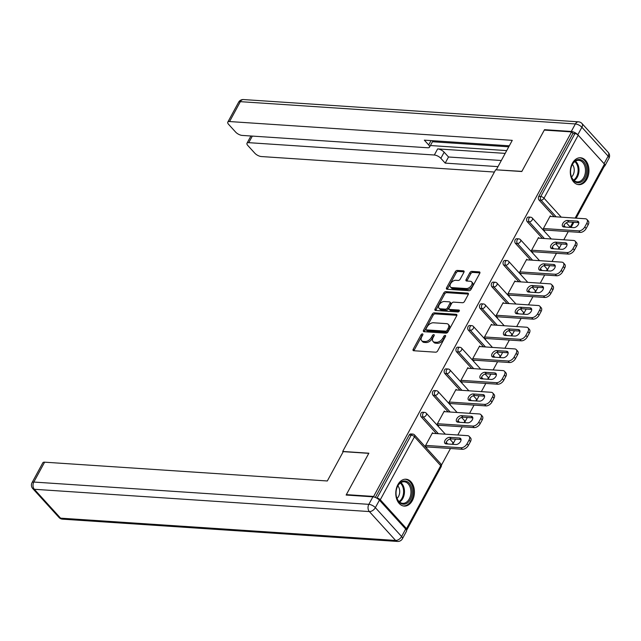 <?xml version="1.0" encoding="UTF-8"?>
<svg xmlns="http://www.w3.org/2000/svg" width="641" height="641" viewBox="0 0 641 641"><rect width="100%" height="100%" fill="white"/><g stroke="black" fill="none" stroke-linecap="round" stroke-linejoin="round"><path stroke-width="0.96" d="M422.435 333.889A1.186 0.713 -42.3 0 0 421.065 334.786L413.189 349.281A1.699 1.018 -42.3 0 0 413.157 350.507A1.699 1.018 -42.3 0 0 413.669 350.731L435.68 352.197A1.699 1.018 -42.3 0 0 437.643 350.907L445.511 336.413A1.186 0.713 -42.3 0 0 445.535 335.555A1.186 0.713 -42.3 0 0 445.175 335.395A1.186 0.713 -42.3 0 0 443.804 336.293L442.787 338.176A5.424 3.261 -42.3 0 1 436.497 342.278L434.67 342.158A5.424 3.261 -42.3 0 1 433.028 341.437A5.424 3.261 -42.3 0 1 433.124 337.535L434.141 335.652A1.186 0.713 -42.3 0 0 434.165 334.802A1.186 0.713 -42.3 0 0 433.805 334.642A1.186 0.713 -42.3 0 0 432.435 335.539L431.417 337.414A5.424 3.261 -42.3 0 1 425.135 341.525L423.3 341.405A5.424 3.261 -42.3 0 1 421.658 340.683A5.424 3.261 -42.3 0 1 421.754 336.773L422.78 334.898A1.186 0.713 -42.3 0 0 422.796 334.041A1.186 0.713 -42.3 0 0 422.435 333.889M422.659 335.115A1.186 0.713 -42.3 0 0 421.994 335.804L414.118 350.306A1.699 1.018 -42.3 0 0 413.942 350.747M445.399 336.629A1.186 0.713 -42.3 0 0 444.726 337.318L443.708 339.193L442.787 338.176M434.029 335.868A1.186 0.713 -42.3 0 0 433.364 336.557L432.338 338.44L431.417 337.414M572.397 163.255A13.469 9.303 93.8 0 0 571.027 177.012A13.469 9.303 93.8 0 0 578.735 184.648A13.469 9.303 93.8 0 0 586.868 179.168A13.469 9.303 93.8 0 0 588.238 165.41A13.469 9.303 93.8 0 0 580.522 157.774A13.469 9.303 93.8 0 0 572.397 163.255M397.869 484.692A13.469 9.303 93.8 0 0 396.499 498.45A13.469 9.303 93.8 0 0 404.207 506.086A13.469 9.303 93.8 0 0 412.339 500.613A13.469 9.303 93.8 0 0 413.709 486.848A13.469 9.303 93.8 0 0 405.993 479.212A13.469 9.303 93.8 0 0 397.869 484.692M463.932 272.273A1.699 1.018 -42.3 0 0 463.964 271.055A1.699 1.018 -42.3 0 0 463.451 270.831L457.281 270.422A1.699 1.018 -42.3 0 0 455.318 271.704L446.569 287.801A1.699 1.018 -42.3 0 0 446.537 289.027A1.699 1.018 -42.3 0 0 447.057 289.251L469.06 290.718A1.699 1.018 -42.3 0 0 471.023 289.428L479.764 273.33A1.699 1.018 -42.3 0 0 479.797 272.105A1.699 1.018 -42.3 0 0 479.284 271.88L471.824 271.383A1.699 1.018 -42.3 0 0 469.861 272.665L466.119 279.564A1.699 1.018 -42.3 0 0 466.087 280.782A1.699 1.018 -42.3 0 0 466.6 281.006L470.302 281.255A4.535 2.732 -42.3 0 1 471.672 281.856A4.535 2.732 -42.3 0 1 470.959 286.062A4.535 2.732 -42.3 0 1 466.336 288.554L451.849 287.593A4.535 2.732 -42.3 0 1 450.479 286.992A4.535 2.732 -42.3 0 1 451.192 282.785A4.535 2.732 -42.3 0 1 455.815 280.285L458.227 280.454A1.699 1.018 -42.3 0 0 460.19 279.164L463.932 272.273M346.781 495.092L346.356 494.628L368.855 453.203L342.703 451.456L495.637 169.785L521.798 171.524L544.289 130.091L571.564 131.902L373.631 496.446L374.184 497.047M346.356 494.628L373.631 496.446M434.237 312.856A1.699 1.018 -42.3 0 0 432.274 314.146L423.525 330.243A1.699 1.018 -42.3 0 0 423.493 331.469A1.699 1.018 -42.3 0 0 424.013 331.693L446.016 333.16A1.699 1.018 -42.3 0 0 447.979 331.87L456.721 315.773A1.699 1.018 -42.3 0 0 456.753 314.547A1.699 1.018 -42.3 0 0 456.24 314.322L434.237 312.856L435.159 313.882A1.699 1.018 -42.3 0 0 433.196 315.164L424.454 331.269A1.699 1.018 -42.3 0 0 424.286 331.709M435.047 309.026L443.796 292.921A1.699 1.018 -42.3 0 1 445.759 291.639L467.762 293.105A1.699 1.018 -42.3 0 1 468.275 293.33A1.699 1.018 -42.3 0 1 468.242 294.548L464.501 301.438A1.699 1.018 -42.3 0 1 462.538 302.72L453.612 302.127A1.699 1.018 -42.3 0 0 451.649 303.417L449.165 307.984A1.699 1.018 -42.3 0 0 449.133 309.202A1.699 1.018 -42.3 0 0 449.645 309.435L458.94 310.052A1.186 0.713 -42.3 0 1 459.301 310.204A1.186 0.713 -42.3 0 1 459.116 311.31A1.186 0.713 -42.3 0 1 457.906 311.959L435.535 310.468A1.699 1.018 -42.3 0 1 435.015 310.244A1.699 1.018 -42.3 0 1 435.047 309.026L435.976 310.044L444.718 293.947L443.796 292.921M342.703 451.456L343.103 451.905M406.394 530.043A2.588 1.034 -151.5 0 0 406.931 529.754A2.588 1.034 -151.5 0 0 406.522 528.641L380.281 499.764A2.588 1.034 -151.5 0 0 377.02 498.105L411.218 435.127L409.222 434.991L375.322 497.432M571.564 131.902L572.958 133.432L574.945 133.568A2.588 1.034 28.5 0 1 578.206 135.219L604.455 164.096A2.588 1.034 28.5 0 1 604.864 165.21L576.115 218.156M568.247 231.601L563.792 239.806M561.532 243.973L559.184 248.299M556.468 253.291L552.013 261.496M549.754 265.662L547.406 269.989M544.698 274.981L540.243 283.186M537.975 287.352L535.628 291.679M532.919 296.671L528.464 304.876M526.197 309.042L523.849 313.369M521.141 318.361L516.686 326.565M514.427 330.732L512.079 335.059M509.363 340.05L504.908 348.255M502.648 352.422L500.3 356.749M497.592 361.732L493.137 369.937M490.87 374.112L488.522 378.43M485.814 383.422L481.359 391.627M479.099 395.801L476.744 400.12M474.036 405.112L469.581 413.317M467.321 417.491L464.973 421.81M462.265 426.802L457.81 435.007M455.543 439.173L453.195 443.5M450.487 448.492L441.417 465.19M427.034 446.929L426.738 447.49L425.344 445.96L432.515 432.747L433.076 433.364M554.161 216.698L539.017 200.032A2.588 1.787 -86.2 0 1 538.76 196.418L540.756 196.547L574.945 133.568M572.958 133.432L538.76 196.418M409.222 434.991A2.588 1.787 -86.2 0 1 410.785 433.941L412.78 434.069A2.588 1.787 -86.2 0 0 411.218 435.127A2.588 1.034 -151.5 0 1 414.471 436.777L380.281 499.764M527.239 221.722A2.588 1.787 -86.2 0 1 526.982 218.108A2.588 1.787 -86.2 0 1 528.545 217.051L530.54 217.187A2.588 1.787 -86.2 0 0 528.977 218.236A2.588 1.787 93.8 0 0 529.234 221.85L527.239 221.722L542.39 238.38M515.468 243.412A2.588 1.787 -86.2 0 1 515.204 239.79A2.588 1.787 -86.2 0 1 516.766 238.74L518.761 238.869A2.588 1.787 -86.2 0 0 517.199 239.926A2.588 1.787 93.8 0 0 517.455 243.54L515.468 243.412L530.612 260.07M503.69 265.102A2.588 1.787 -86.2 0 1 503.433 261.48A2.588 1.787 -86.2 0 1 504.996 260.43L506.983 260.558A2.588 1.787 -86.2 0 0 505.42 261.616A2.588 1.787 93.8 0 0 505.685 265.23L503.69 265.102L518.833 281.76M491.911 286.791A2.588 1.787 -86.2 0 1 491.655 283.17A2.588 1.787 -86.2 0 1 493.217 282.12L495.213 282.248A2.588 1.787 -86.2 0 0 493.65 283.306A2.588 1.787 93.8 0 0 493.907 286.92L491.911 286.791L507.055 303.449M480.141 308.473A2.588 1.787 -86.2 0 1 479.877 304.86A2.588 1.787 -86.2 0 1 481.439 303.81L483.434 303.938A2.588 1.787 -86.2 0 0 481.872 304.996A2.588 1.787 93.8 0 0 482.128 308.609L480.141 308.473L495.285 325.139M468.363 330.163A2.588 1.787 -86.2 0 1 468.106 326.549A2.588 1.787 -86.2 0 1 469.669 325.5L471.656 325.628A2.588 1.787 -86.2 0 0 470.093 326.686A2.588 1.787 93.8 0 0 470.358 330.299L468.363 330.163L483.506 346.829M456.584 351.853A2.588 1.787 -86.2 0 1 456.328 348.239A2.588 1.787 -86.2 0 1 457.89 347.182L459.885 347.318A2.588 1.787 -86.2 0 0 458.315 348.367A2.588 1.787 93.8 0 0 458.579 351.989L456.584 351.853L471.728 368.519M444.806 373.543A2.588 1.787 -86.2 0 1 444.55 369.929A2.588 1.787 -86.2 0 1 446.112 368.871L448.107 369.008A2.588 1.787 -86.2 0 0 446.545 370.057A2.588 1.787 93.8 0 0 446.801 373.679L444.806 373.543L459.958 390.209M433.036 395.233A2.588 1.787 -86.2 0 1 432.771 391.619A2.588 1.787 -86.2 0 1 434.334 390.561L436.329 390.698A2.588 1.787 -86.2 0 0 434.766 391.747A2.588 1.787 93.8 0 0 435.023 395.361L433.036 395.233L448.179 411.899M421.257 416.922A2.588 1.787 -86.2 0 1 421.001 413.309A2.588 1.787 -86.2 0 1 422.563 412.251L424.55 412.387A2.588 1.787 -86.2 0 0 422.988 413.437A2.588 1.787 93.8 0 0 423.252 417.051L421.257 416.922L436.401 433.58M444.846 411.674L444.293 411.057L437.122 424.27L438.508 425.8L438.813 425.239M456.624 389.984L456.063 389.375L448.892 402.58L450.286 404.11L450.591 403.558M468.403 368.295L467.842 367.686L460.671 380.89L462.065 382.421L462.361 381.868M480.173 346.605L479.62 345.996L472.449 359.2L473.835 360.731L474.14 360.178M491.951 324.915L491.399 324.306L484.227 337.511L485.614 339.041L485.918 338.488M503.73 303.233L503.169 302.616L495.998 315.821L497.392 317.351L497.696 316.798M515.508 281.543L514.947 280.926L507.776 294.139L509.17 295.669L509.467 295.108M527.279 259.853L526.726 259.236L519.555 272.449L520.941 273.979L521.245 273.419M539.057 238.164L538.496 237.547L531.325 250.759L532.719 252.29L533.024 251.729M550.835 216.474L550.274 215.857L543.103 229.069L544.497 230.6L544.794 230.039M421.658 340.683L422.579 341.701A5.424 3.261 -42.3 0 0 424.222 342.422L423.3 341.405M432.338 338.44A5.424 3.261 -42.3 0 1 426.057 342.542L424.222 342.422M433.028 341.437L433.949 342.462A5.424 3.261 -42.3 0 0 435.592 343.175L434.67 342.158M443.708 339.193A5.424 3.261 -42.3 0 1 437.426 343.304L435.592 343.175M456.897 315.324L435.159 313.882M426.057 328.857A1.186 0.713 -42.3 0 0 426.033 329.714A1.186 0.713 -42.3 0 0 426.393 329.875L445.703 331.157A1.186 0.713 -42.3 0 0 447.081 330.259L448.155 328.28A5.424 3.261 -42.3 0 0 448.259 324.37A5.424 3.261 -42.3 0 0 446.617 323.649L433.412 322.776A5.424 3.261 -42.3 0 0 427.13 326.878L426.057 328.857M426.033 329.714L426.962 330.732A1.186 0.713 -42.3 0 0 427.323 330.892L426.393 329.875M448.259 324.37L449.181 325.388A5.424 3.261 -42.3 0 1 449.085 329.298L448.011 331.277A1.186 0.713 -42.3 0 1 446.633 332.174L427.323 330.892M468.419 294.107L446.681 292.657A1.699 1.018 -42.3 0 0 444.718 293.947M449.133 309.202L450.062 310.228A1.699 1.018 -42.3 0 0 450.575 310.452L459.293 311.029M444.357 301.51A4.535 2.732 -42.3 0 0 439.726 304.01A4.535 2.732 -42.3 0 0 439.013 308.217A4.535 2.732 -42.3 0 0 440.391 308.818L445.495 309.154A1.699 1.018 -42.3 0 0 447.458 307.872L449.942 303.297A1.699 1.018 -42.3 0 0 449.974 302.079A1.699 1.018 -42.3 0 0 449.453 301.855L444.357 301.51M439.013 308.217L439.942 309.234A4.535 2.732 -42.3 0 0 441.32 309.835L440.391 308.818M449.974 302.079L450.895 303.097A1.699 1.018 -42.3 0 1 450.863 304.323L448.388 308.89A1.699 1.018 -42.3 0 1 446.416 310.172L441.32 309.835M435.976 310.044A1.699 1.018 -42.3 0 0 435.808 310.492M450.479 286.992L451.408 288.009A4.535 2.732 -42.3 0 0 452.778 288.61L451.849 287.593M471.672 281.856L472.601 282.873A4.535 2.732 -42.3 0 1 471.888 287.08A4.535 2.732 -42.3 0 1 467.265 289.572L452.778 288.61M479.941 272.882L472.754 272.409A1.699 1.018 -42.3 0 0 470.79 273.691L467.049 280.582A1.699 1.018 -42.3 0 0 466.872 281.022M464.108 271.832L458.203 271.439A1.699 1.018 -42.3 0 0 456.24 272.721L447.498 288.827A1.699 1.018 -42.3 0 0 447.33 289.267M468.403 445.359L470.446 441.609L469.052 440.079L467.017 443.828L468.403 445.359A5.176 3.117 137.7 0 1 462.409 449.285L426.177 446.873M469.052 440.079A5.176 3.117 -42.3 0 0 469.148 436.345L470.542 437.875A5.176 3.117 137.7 0 1 470.446 441.609M445.896 443.852A4.054 2.444 137.7 0 1 447.538 440.463A4.054 2.444 137.7 0 1 451.088 438.877L460.799 439.526A4.054 2.444 137.7 0 1 461.047 439.558M462.409 449.285L461.015 447.755L425.648 445.399M461.015 447.755A5.176 3.117 -42.3 0 0 467.017 443.828M469.148 436.345A5.176 3.117 -42.3 0 0 467.585 435.656L432.21 433.308M446.144 443.884A4.054 2.444 137.7 0 1 444.918 443.348A4.054 2.444 137.7 0 1 445.559 439.582A4.054 2.444 137.7 0 1 449.694 437.346L459.413 437.995A4.054 2.444 137.7 0 1 460.639 438.532A4.054 2.444 137.7 0 1 459.998 442.298A4.054 2.444 137.7 0 1 455.863 444.533L446.144 443.884M480.181 423.669L482.224 419.919L480.83 418.389L478.795 422.139L480.181 423.669A5.176 3.117 137.7 0 1 474.18 427.595L437.955 425.183M480.83 418.389A5.176 3.117 -42.3 0 0 480.926 414.655L482.32 416.185A5.176 3.117 137.7 0 1 482.224 419.919M457.674 422.163A4.054 2.444 137.7 0 1 459.317 418.773A4.054 2.444 137.7 0 1 462.866 417.195L472.577 417.836A4.054 2.444 137.7 0 1 472.826 417.868M474.18 427.595L472.794 426.065L437.418 423.709M472.794 426.065A5.176 3.117 -42.3 0 0 478.795 422.139M480.926 414.655A5.176 3.117 -42.3 0 0 479.356 413.966L443.989 411.618M457.922 422.195A4.054 2.444 137.7 0 1 456.696 421.658A4.054 2.444 137.7 0 1 457.329 417.892A4.054 2.444 137.7 0 1 461.472 415.656L471.183 416.305A4.054 2.444 137.7 0 1 472.417 416.842A4.054 2.444 137.7 0 1 471.776 420.608A4.054 2.444 137.7 0 1 467.642 422.844L457.922 422.195M491.959 401.987L493.995 398.229L492.608 396.699L490.565 400.457L491.959 401.987A5.176 3.117 137.7 0 1 485.958 405.905L449.726 403.493M492.608 396.699A5.176 3.117 -42.3 0 0 492.705 392.965L494.091 394.495A5.176 3.117 137.7 0 1 493.995 398.229M469.452 400.473A4.054 2.444 137.7 0 1 471.095 397.083A4.054 2.444 137.7 0 1 474.636 395.505L484.356 396.146A4.054 2.444 137.7 0 1 484.604 396.178M485.958 405.905L484.564 404.375L449.197 402.027M484.564 404.375A5.176 3.117 -42.3 0 0 490.565 400.457M492.705 392.965A5.176 3.117 -42.3 0 0 491.134 392.284L455.767 389.928M469.701 400.505A4.054 2.444 137.7 0 1 468.475 399.968A4.054 2.444 137.7 0 1 469.108 396.202A4.054 2.444 137.7 0 1 473.25 393.975L482.961 394.616A4.054 2.444 137.7 0 1 484.187 395.152A4.054 2.444 137.7 0 1 483.554 398.918A4.054 2.444 137.7 0 1 479.412 401.154L469.701 400.505M503.738 380.297L505.773 376.539L504.379 375.009L502.344 378.767L503.738 380.297A5.176 3.117 137.7 0 1 497.737 384.215L461.504 381.812M504.379 375.009A5.176 3.117 -42.3 0 0 504.475 371.275L505.869 372.806A5.176 3.117 137.7 0 1 505.773 376.539M481.223 378.791A4.054 2.444 137.7 0 1 482.865 375.394A4.054 2.444 137.7 0 1 486.415 373.815L496.126 374.456A4.054 2.444 137.7 0 1 496.382 374.488M497.737 384.215L496.342 382.685L460.975 380.337M496.342 382.685A5.176 3.117 -42.3 0 0 502.344 378.767M504.475 371.275A5.176 3.117 -42.3 0 0 502.913 370.594L467.537 368.238M481.479 378.815A4.054 2.444 137.7 0 1 480.245 378.278A4.054 2.444 137.7 0 1 480.886 374.512A4.054 2.444 137.7 0 1 485.021 372.285L494.74 372.926A4.054 2.444 137.7 0 1 495.966 373.471A4.054 2.444 137.7 0 1 495.333 377.228A4.054 2.444 137.7 0 1 491.19 379.464L481.479 378.815M515.508 358.607L517.551 354.85L516.157 353.319L514.122 357.077L515.508 358.607A5.176 3.117 137.7 0 1 509.507 362.526L473.282 360.122M516.157 353.319A5.176 3.117 -42.3 0 0 516.253 349.585L517.648 351.124A5.176 3.117 137.7 0 1 517.551 354.85M493.001 357.101A4.054 2.444 137.7 0 1 494.644 353.704A4.054 2.444 137.7 0 1 498.193 352.125L507.904 352.766A4.054 2.444 137.7 0 1 508.153 352.798M509.507 362.526L508.121 360.995L472.754 358.648M508.121 360.995A5.176 3.117 -42.3 0 0 514.122 357.077M516.253 349.585A5.176 3.117 -42.3 0 0 514.683 348.904L479.316 346.549M493.25 357.125A4.054 2.444 137.7 0 1 492.024 356.588A4.054 2.444 137.7 0 1 492.657 352.822A4.054 2.444 137.7 0 1 496.799 350.595L506.51 351.236A4.054 2.444 137.7 0 1 507.744 351.781A4.054 2.444 137.7 0 1 507.103 355.547A4.054 2.444 137.7 0 1 502.969 357.774L493.25 357.125M527.287 336.918L529.322 333.16L527.936 331.629L525.892 335.387L527.287 336.918A5.176 3.117 137.7 0 1 521.285 340.836L485.061 338.432M527.936 331.629A5.176 3.117 -42.3 0 0 528.032 327.904L529.426 329.434A5.176 3.117 137.7 0 1 529.322 333.16M504.779 335.411A4.054 2.444 137.7 0 1 506.422 332.014A4.054 2.444 137.7 0 1 509.964 330.435L519.683 331.085A4.054 2.444 137.7 0 1 519.931 331.109M521.285 340.836L519.899 339.305L484.524 336.958M519.899 339.305A5.176 3.117 -42.3 0 0 525.892 335.387M528.032 327.904A5.176 3.117 -42.3 0 0 526.461 327.214L491.094 324.859M505.028 335.435A4.054 2.444 137.7 0 1 503.802 334.898A4.054 2.444 137.7 0 1 504.435 331.133A4.054 2.444 137.7 0 1 508.577 328.905L518.289 329.554A4.054 2.444 137.7 0 1 519.522 330.091A4.054 2.444 137.7 0 1 518.881 333.857A4.054 2.444 137.7 0 1 514.739 336.084L505.028 335.435M396.138 491.31A11.658 8.053 -86.2 0 1 396.651 488.658A11.658 8.053 -86.2 0 1 406.314 481.247A11.658 8.053 -86.2 0 1 412.075 493.858A11.658 8.053 -86.2 0 1 404.279 504.195A11.658 8.053 -86.2 0 1 396.202 495.493A11.658 8.053 -86.2 0 1 396.138 491.31M396.178 495.365A10.793 7.46 93.8 0 0 402.764 503.313A10.793 7.46 93.8 0 0 410.865 493.722A10.793 7.46 93.8 0 0 404.199 481.776A10.793 7.46 93.8 0 0 396.619 488.779M397.019 498.418A7.684 5.312 93.8 0 0 399.647 492.777A7.684 5.312 93.8 0 0 397.853 485.87M403.221 505.933L403.165 505.933A13.381 9.246 93.8 0 0 403.221 505.933A13.381 9.246 93.8 0 0 413.253 494.043A13.381 9.246 93.8 0 0 404.992 479.236A13.381 9.246 93.8 0 0 404.936 479.228L404.992 479.236M570.666 169.873A11.658 8.053 -86.2 0 1 571.179 167.213A11.658 8.053 -86.2 0 1 580.842 159.801A11.658 8.053 -86.2 0 1 586.603 172.413A11.658 8.053 -86.2 0 1 578.807 182.757A11.658 8.053 -86.2 0 1 570.73 174.056A11.658 8.053 -86.2 0 1 570.666 169.873M570.706 173.919A10.793 7.46 93.8 0 0 577.293 181.868A10.793 7.46 93.8 0 0 585.393 172.285A10.793 7.46 93.8 0 0 578.727 160.338A10.793 7.46 93.8 0 0 571.147 167.341M571.548 176.972A7.684 5.312 93.8 0 0 574.176 171.339A7.684 5.312 93.8 0 0 572.381 164.425M577.749 184.496L577.693 184.496A13.381 9.246 93.8 0 0 577.749 184.496A13.381 9.246 93.8 0 0 587.781 172.605A13.381 9.246 93.8 0 0 579.52 157.79A13.381 9.246 93.8 0 0 579.464 157.79L579.52 157.79M343.247 451.641L327.319 480.974L44.614 462.177L33.821 482.056L368.831 504.339L372.91 496.831L346.132 495.044L368.783 453.339L343.247 451.641M405.673 529.017L379.432 500.14L375.354 507.648L401.603 536.525L405.673 529.017A5.176 2.075 28.5 0 1 406.49 531.237L402.412 538.744A5.176 2.075 -151.5 0 0 401.603 536.525A5.176 3.117 -42.3 0 1 395.601 540.443L369.352 511.566L34.334 489.283L60.583 518.16L395.601 540.443A5.176 3.582 93.8 0 0 397.516 541.445A5.176 5.176 0 0 0 402.412 538.744M59.012 517.479A5.176 5.176 0 0 0 62.506 519.162A5.176 3.582 93.8 0 1 60.583 518.16A5.176 3.117 137.7 0 1 59.012 517.479L32.771 488.602A5.176 3.117 -42.3 0 0 34.334 489.283A5.176 3.582 93.8 0 1 33.821 482.056A5.176 2.075 -151.5 0 0 32.05 482.641L42.843 462.762A5.176 2.075 28.5 0 1 44.614 462.177M372.91 496.831A5.176 2.075 28.5 0 1 379.432 500.14M577.813 134.762L604.054 163.639L608.133 156.132L581.884 127.255L577.813 134.762A5.176 2.075 -151.5 0 0 571.291 131.453L544.513 129.674L521.87 171.379L496.479 169.841M496.342 169.681L512.263 140.347L229.558 121.55A5.176 2.075 -151.5 0 0 227.787 122.135A5.176 2.075 -151.5 0 0 228.605 124.362L235.656 132.11A5.176 2.075 -151.5 0 0 242.17 135.419L427.739 147.767A5.176 2.075 -151.5 0 0 429.51 147.174A5.176 2.075 -151.5 0 0 428.693 144.954L431.056 140.603M509.307 145.811L424.334 140.155L428.693 144.954M252.322 136.1L248.756 142.671A5.176 2.075 -151.5 0 0 246.985 143.255A5.176 2.075 -151.5 0 0 247.803 145.483L254.854 153.239A5.176 2.075 -151.5 0 0 261.368 156.548L494.411 172.044M440.84 158.319A5.176 2.075 -151.5 0 0 434.326 155.01L437.643 148.896A5.176 2.075 28.5 0 1 444.165 152.205L440.84 158.319L445.199 163.118L498.001 166.628M248.756 142.671L434.326 155.01M544.513 129.674L544.938 130.131M604.247 166.339A5.176 2.075 -151.5 0 0 604.872 165.867A5.176 2.075 -151.5 0 0 604.912 165.009M508.754 146.813L432.459 141.741M437.643 148.896L505.188 153.383M430.399 145.531L506.702 150.603M444.165 152.205L448.524 156.997L501.318 160.506M448.524 156.997L445.199 163.118M432.931 140.732A5.176 2.075 28.5 0 1 432.827 141.06L429.51 147.174M539.065 315.228L541.1 311.478L539.714 309.948L537.671 313.697L539.065 315.228A5.176 3.117 137.7 0 1 533.064 319.154L496.831 316.742M539.714 309.948A5.176 3.117 -42.3 0 0 539.81 306.214L541.196 307.744A5.176 3.117 137.7 0 1 541.1 311.478M516.55 313.721A4.054 2.444 137.7 0 1 518.192 310.332A4.054 2.444 137.7 0 1 521.742 308.746L531.461 309.395A4.054 2.444 137.7 0 1 531.71 309.419M533.064 319.154L531.669 317.624L496.302 315.268M531.669 317.624A5.176 3.117 -42.3 0 0 537.671 313.697M539.81 306.214A5.176 3.117 -42.3 0 0 538.24 305.525L502.873 303.169M516.806 313.753A4.054 2.444 137.7 0 1 515.572 313.209A4.054 2.444 137.7 0 1 516.213 309.443A4.054 2.444 137.7 0 1 520.356 307.215L530.067 307.864A4.054 2.444 137.7 0 1 531.293 308.401A4.054 2.444 137.7 0 1 530.66 312.167A4.054 2.444 137.7 0 1 526.517 314.394L516.806 313.753M550.843 293.538L552.879 289.788L551.484 288.258L549.449 292.008L550.843 293.538A5.176 3.117 137.7 0 1 544.842 297.464L508.609 295.052M551.484 288.258A5.176 3.117 -42.3 0 0 551.581 284.524L552.975 286.054A5.176 3.117 137.7 0 1 552.879 289.788M528.328 292.032A4.054 2.444 137.7 0 1 529.971 288.642A4.054 2.444 137.7 0 1 533.52 287.056L543.231 287.705A4.054 2.444 137.7 0 1 543.488 287.737M544.842 297.464L543.448 295.934L508.081 293.578M543.448 295.934A5.176 3.117 -42.3 0 0 549.449 292.008M551.581 284.524A5.176 3.117 -42.3 0 0 550.018 283.835L514.643 281.479M528.577 292.064A4.054 2.444 137.7 0 1 527.351 291.527A4.054 2.444 137.7 0 1 527.992 287.761A4.054 2.444 137.7 0 1 532.126 285.525L541.845 286.174A4.054 2.444 137.7 0 1 543.071 286.711A4.054 2.444 137.7 0 1 542.43 290.477A4.054 2.444 137.7 0 1 538.296 292.705L528.577 292.064M562.614 271.848L564.657 268.098L563.263 266.568L561.228 270.318L562.614 271.848A5.176 3.117 137.7 0 1 556.612 275.774L520.388 273.362M563.263 266.568A5.176 3.117 -42.3 0 0 563.359 262.834L564.753 264.364A5.176 3.117 137.7 0 1 564.657 268.098M540.107 270.342A4.054 2.444 137.7 0 1 541.749 266.952A4.054 2.444 137.7 0 1 545.299 265.366L555.01 266.015A4.054 2.444 137.7 0 1 555.258 266.047M556.612 275.774L555.226 274.244L519.851 271.888M555.226 274.244A5.176 3.117 -42.3 0 0 561.228 270.318M563.359 262.834A5.176 3.117 -42.3 0 0 561.788 262.145L526.421 259.797M540.355 270.374A4.054 2.444 137.7 0 1 539.129 269.837A4.054 2.444 137.7 0 1 539.762 266.071A4.054 2.444 137.7 0 1 543.905 263.836L553.616 264.485A4.054 2.444 137.7 0 1 554.85 265.021A4.054 2.444 137.7 0 1 554.209 268.787A4.054 2.444 137.7 0 1 550.074 271.015L540.355 270.374M574.392 250.158L576.427 246.408L575.041 244.878L572.998 248.628L574.392 250.158A5.176 3.117 137.7 0 1 568.391 254.084L532.158 251.673M575.041 244.878A5.176 3.117 -42.3 0 0 575.137 241.144L576.523 242.675A5.176 3.117 137.7 0 1 576.427 246.408M551.885 248.652A4.054 2.444 137.7 0 1 553.528 245.263A4.054 2.444 137.7 0 1 557.069 243.676L566.788 244.325A4.054 2.444 137.7 0 1 567.037 244.357M568.391 254.084L566.997 252.554L531.629 250.198M566.997 252.554A5.176 3.117 -42.3 0 0 572.998 248.628M575.137 241.144A5.176 3.117 -42.3 0 0 573.567 240.455L538.2 238.107M552.133 248.684A4.054 2.444 137.7 0 1 550.907 248.147A4.054 2.444 137.7 0 1 551.54 244.381A4.054 2.444 137.7 0 1 555.683 242.146L565.394 242.795A4.054 2.444 137.7 0 1 566.62 243.332A4.054 2.444 137.7 0 1 565.987 247.097A4.054 2.444 137.7 0 1 561.845 249.333L552.133 248.684M586.17 228.476L588.206 224.719L586.811 223.188L584.776 226.938L586.17 228.476A5.176 3.117 137.7 0 1 580.169 232.395L543.937 229.983M586.811 223.188A5.176 3.117 -42.3 0 0 586.916 219.454L588.302 220.985A5.176 3.117 137.7 0 1 588.206 224.719M563.655 226.962A4.054 2.444 137.7 0 1 565.298 223.573A4.054 2.444 137.7 0 1 568.847 221.994L578.559 222.635A4.054 2.444 137.7 0 1 578.815 222.667M580.169 232.395L578.775 230.864L543.408 228.508M578.775 230.864A5.176 3.117 -42.3 0 0 584.776 226.938M586.916 219.454A5.176 3.117 -42.3 0 0 585.345 218.765L549.97 216.418M563.912 226.994A4.054 2.444 137.7 0 1 562.678 226.457A4.054 2.444 137.7 0 1 563.319 222.691A4.054 2.444 137.7 0 1 567.453 220.464L577.172 221.105A4.054 2.444 137.7 0 1 578.398 221.642A4.054 2.444 137.7 0 1 577.765 225.408A4.054 2.444 137.7 0 1 573.623 227.643L563.912 226.994M421.994 335.804L421.065 334.786M444.726 337.318L443.804 336.293M433.364 336.557L432.435 335.539M406.522 528.641L440.72 465.662L414.471 436.777A2.588 1.562 -42.3 0 0 414.519 434.918A2.588 2.588 0 0 0 412.78 434.069M406.931 529.754L441.128 466.768A2.588 1.034 -151.5 0 0 440.72 465.662A2.588 1.562 -42.3 0 0 440.768 463.796L414.519 434.918M578.206 135.219L544.009 198.205L561.244 217.163M566.332 222.764L570.258 227.082L572.878 222.259M575.137 218.092L604.455 164.096M570.057 227.403A2.588 1.562 137.7 0 0 570.258 227.082A2.588 1.034 28.5 0 1 570.53 227.435M556.156 216.826L541.012 200.168A2.588 1.787 93.8 0 1 540.756 196.547A2.588 1.034 28.5 0 1 544.009 198.205A2.588 1.562 137.7 0 1 541.012 200.168L539.017 200.032M447.73 443.989L446.208 442.314M438.396 433.717L423.252 417.051A2.588 1.562 137.7 0 0 426.249 415.096A2.588 1.562 -42.3 0 0 426.297 413.229A2.588 2.588 0 0 0 424.55 412.387M453.171 444.349A2.588 2.588 0 0 0 452.546 442.106A2.588 1.562 -42.3 0 1 452.498 443.973A2.588 1.562 137.7 0 1 452.298 444.293M459.509 422.299L457.986 420.624M450.174 412.027L435.023 395.361A2.588 1.562 137.7 0 0 438.027 393.406A2.588 1.562 -42.3 0 0 438.075 391.539A2.588 2.588 0 0 0 436.329 390.698M471.287 400.609L469.757 398.934M461.945 390.337L446.801 373.679A2.588 1.562 137.7 0 0 449.806 371.716A2.588 1.562 -42.3 0 0 449.854 369.849A2.588 2.588 0 0 0 448.107 369.008M483.058 378.919L481.535 377.245M473.723 368.647L458.579 351.989A2.588 1.562 137.7 0 0 461.576 350.026A2.588 1.562 -42.3 0 0 461.624 348.159A2.588 2.588 0 0 0 459.885 347.318M494.836 357.237L493.314 355.555M485.501 346.957L470.358 330.299A2.588 1.562 137.7 0 0 473.354 328.336A2.588 1.562 -42.3 0 0 473.403 326.469A2.588 2.588 0 0 0 471.656 325.628M506.614 335.547L505.092 333.865M497.272 325.275L482.128 308.609A2.588 1.562 137.7 0 0 485.133 306.646A2.588 1.562 -42.3 0 0 485.181 304.779A2.588 2.588 0 0 0 483.434 303.938M518.385 313.858L516.862 312.183M509.05 303.586L493.907 286.92A2.588 1.562 137.7 0 0 496.903 284.957A2.588 1.562 -42.3 0 0 496.951 283.09A2.588 2.588 0 0 0 495.213 282.248M530.163 292.168L528.641 290.493M520.829 281.896L505.685 265.23A2.588 1.562 137.7 0 0 508.682 263.267A2.588 1.562 -42.3 0 0 508.73 261.4A2.588 2.588 0 0 0 506.983 260.558M541.941 270.478L540.419 268.803M532.607 260.206L517.455 243.54A2.588 1.562 137.7 0 0 520.46 241.585A2.588 1.562 -42.3 0 0 520.508 239.718A2.588 2.588 0 0 0 518.761 238.869M553.72 248.788L552.197 247.114M544.377 238.516L529.234 221.85A2.588 1.562 137.7 0 0 532.238 219.895A2.588 1.562 -42.3 0 0 532.286 218.028A2.588 2.588 0 0 0 530.54 217.187M565.49 227.098L563.968 225.424M464.941 422.659A2.588 2.588 0 0 0 464.324 420.416A2.588 1.562 -42.3 0 1 464.276 422.283A2.588 1.562 137.7 0 1 464.076 422.603M476.72 400.97A2.588 2.588 0 0 0 476.095 398.726A2.588 1.562 -42.3 0 1 476.047 400.593A2.588 1.562 137.7 0 1 475.846 400.913M488.498 379.288A2.588 2.588 0 0 0 487.873 377.036A2.588 1.562 -42.3 0 1 487.825 378.903A2.588 1.562 137.7 0 1 487.625 379.224M500.276 357.598A2.588 2.588 0 0 0 499.651 355.346A2.588 1.562 -42.3 0 1 499.603 357.213A2.588 1.562 137.7 0 1 499.403 357.534M512.047 335.908A2.588 2.588 0 0 0 511.422 333.657A2.588 1.562 -42.3 0 1 511.374 335.523A2.588 1.562 137.7 0 1 511.181 335.852M523.825 314.218A2.588 2.588 0 0 0 523.2 311.967A2.588 1.562 -42.3 0 1 523.152 313.834A2.588 1.562 137.7 0 1 522.952 314.162M535.604 292.528A2.588 2.588 0 0 0 534.979 290.285A2.588 1.562 -42.3 0 1 534.931 292.144A2.588 1.562 137.7 0 1 534.73 292.472M547.374 270.839A2.588 2.588 0 0 0 546.757 268.595A2.588 1.562 -42.3 0 1 546.709 270.462A2.588 1.562 137.7 0 1 546.509 270.782M559.152 249.149A2.588 2.588 0 0 0 558.527 246.905A2.588 1.562 -42.3 0 1 558.479 248.772A2.588 1.562 137.7 0 1 558.279 249.093M426.057 342.542L425.135 341.525M437.426 343.304L436.497 342.278M414.118 350.306L413.189 349.281M456.929 315.084L456.24 314.322M424.454 331.269L423.525 330.243M433.196 315.164L432.274 314.146M446.633 332.174L445.703 331.157M448.011 331.277L447.081 330.259M449.085 329.298L448.155 328.28M446.681 292.657L445.759 291.639M468.451 293.858L467.762 293.105M450.575 310.452L449.645 309.435M459.421 310.581L458.94 310.052M446.416 310.172L445.495 309.154M448.388 308.89L447.458 307.872M450.863 304.323L449.942 303.297M467.265 289.572L466.336 288.554M467.049 280.582L466.119 279.564M470.79 273.691L469.861 272.665M472.754 272.409L471.824 271.383M479.973 272.641L479.284 271.88M447.498 288.827L446.569 287.801M456.24 272.721L455.318 271.704M458.203 271.439L457.281 270.422M464.14 271.584L463.451 270.831M451.088 438.877L449.694 437.346M460.799 439.526L459.413 437.995M462.866 417.195L461.472 415.656M472.577 417.836L471.183 416.305M474.636 395.505L473.25 393.975M484.356 396.146L482.961 394.616M486.415 373.815L485.021 372.285M496.126 374.456L494.74 372.926M498.193 352.125L496.799 350.595M507.904 352.766L506.51 351.236M509.964 330.435L508.577 328.905M519.683 331.085L518.289 329.554M400.881 482.641A10.793 7.46 -86.2 0 1 404.375 493.29A10.793 7.46 -86.2 0 1 399.591 502.015M399.063 501.542A10.44 7.211 93.8 0 0 403.518 493.209A10.44 7.211 93.8 0 0 400.296 483.034M575.41 161.195A10.793 7.46 -86.2 0 1 578.903 171.852A10.793 7.46 -86.2 0 1 574.12 180.578M573.591 180.105A10.44 7.211 93.8 0 0 578.046 171.772A10.44 7.211 93.8 0 0 574.825 161.596M368.831 504.339A5.176 3.582 93.8 0 0 369.352 511.566A5.176 3.117 137.7 0 0 375.354 507.648A5.176 2.075 -151.5 0 0 368.831 504.339M571.291 131.453L575.37 123.945L240.351 101.663L229.558 121.55M238.588 102.256A5.176 2.075 28.5 0 1 240.351 101.663A5.176 3.582 93.8 0 1 243.484 99.555A5.176 5.176 0 0 0 238.588 102.256L227.787 122.135M575.37 123.945A5.176 2.075 28.5 0 1 581.884 127.255A5.176 3.117 137.7 0 0 581.988 123.521A5.176 5.176 0 0 0 578.494 121.838A5.176 3.582 93.8 0 0 575.37 123.945M608.133 156.132A5.176 2.075 28.5 0 1 608.95 158.359A5.176 5.176 0 0 0 608.229 152.398A5.176 3.117 -42.3 0 1 608.133 156.132M521.742 308.746L520.356 307.215M531.461 309.395L530.067 307.864M533.52 287.056L532.126 285.525M543.231 287.705L541.845 286.174M545.299 265.366L543.905 263.836M555.01 266.015L553.616 264.485M557.069 243.676L555.683 242.146M566.788 244.325L565.394 242.795M568.847 221.994L567.453 220.464M578.559 222.635L577.172 221.105M571.059 227.467L573.855 222.323M441.128 466.768A2.588 2.588 0 0 0 440.768 463.796M452.546 442.106L449.79 439.069M445.343 434.181L426.297 413.229M464.324 420.416L461.56 417.379M457.121 412.492L438.075 391.539M476.095 398.726L473.338 395.689M468.892 390.802L449.854 369.849M487.873 377.036L485.117 373.999M480.67 369.112L461.624 348.159M499.651 355.346L496.895 352.31M492.448 347.422L473.403 326.469M511.422 333.657L508.666 330.628M504.227 325.732L485.181 304.779M523.2 311.967L520.444 308.938M515.997 304.042L496.951 283.09M534.979 290.285L532.222 287.248M527.775 282.352L508.73 261.4M546.757 268.595L543.993 265.558M539.554 260.671L520.508 239.718M558.527 246.905L555.771 243.868M551.324 238.981L532.286 218.028M32.05 482.641A5.176 5.176 0 0 0 32.771 488.602M62.506 519.162L397.516 541.445M243.484 99.555L578.494 121.838M604.872 165.867L608.95 158.359M581.988 123.521L608.229 152.398M246.985 143.255L250.927 136.004"/></g></svg>
